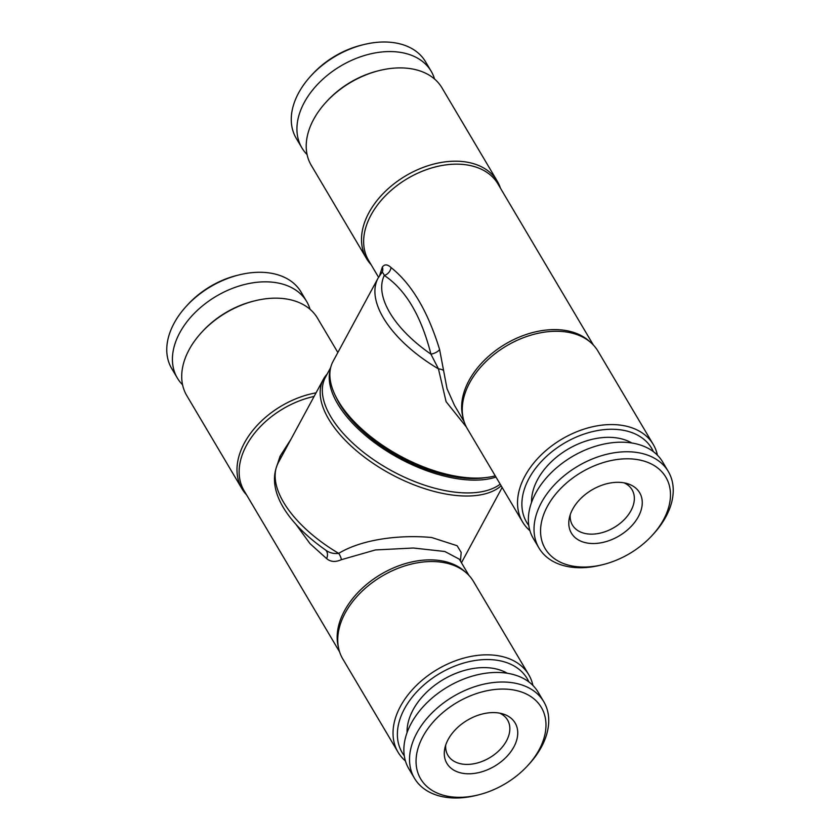 <?xml version="1.0" encoding="UTF-8"?>
<svg xmlns="http://www.w3.org/2000/svg" width="840" height="840" viewBox="0 0 840 840"><rect width="100%" height="100%" fill="white"/><g stroke="black" fill="none" stroke-linecap="round" stroke-linejoin="round"><path stroke-width="1.26" d="M624.12 482.853A34.65 23.341 -30.6 0 1 632.058 489.741A34.65 23.341 -30.6 0 1 630.956 510.668A34.65 23.341 -30.6 0 1 600.904 532.959A34.65 23.341 -30.6 0 1 572.439 525.063A34.65 23.341 -30.6 0 1 570.213 514.794M631.775 442.974A62.202 41.905 149.4 0 0 537.631 479.472A62.202 41.905 149.4 0 0 531.562 502.341M602.711 564.669L600.621 565.173A75.138 50.62 -30.6 0 1 538.986 548.037A75.138 50.62 -30.6 0 1 541.38 502.667A75.138 50.62 -30.6 0 1 606.553 454.325A75.138 50.62 -30.6 0 1 668.273 471.44A75.138 50.62 -30.6 0 1 665.889 516.799A75.138 50.62 -30.6 0 1 653.709 533.726L652.26 535.311A70.13 47.25 -30.6 0 1 602.711 564.669A70.13 47.25 -30.6 0 1 547.418 506.32A70.13 47.25 -30.6 0 1 634.567 459.197A70.13 47.25 -30.6 0 1 663.621 519.519A70.13 47.25 -30.6 0 1 652.26 535.311M538.986 548.037L533.327 538.482A75.138 50.62 -30.6 0 1 535.721 493.112A75.138 50.62 -30.6 0 1 600.894 444.769A75.138 50.62 -30.6 0 1 662.613 461.885L668.273 471.44M572.659 509.187A39.659 26.723 -30.6 0 1 627.354 483.63A39.659 26.723 -30.6 0 1 638.379 516.653A39.659 26.723 -30.6 0 1 593.996 543.522A39.659 26.723 -30.6 0 1 569.341 518.007A39.659 26.723 -30.6 0 1 572.659 509.187M310.065 309.298A75.138 50.62 149.4 0 0 306.673 301.518L301.014 291.963A75.138 50.62 149.4 0 0 239.379 274.827L237.29 275.331A70.13 47.25 149.4 0 0 187.74 304.689L186.291 306.274A75.138 50.62 149.4 0 0 174.111 323.201A75.138 50.62 149.4 0 0 171.728 368.56L177.387 378.116A75.138 50.62 149.4 0 0 182.574 384.825M239.379 274.827A75.138 50.62 149.4 0 0 186.291 306.274M306.673 301.518A75.138 50.62 149.4 0 0 244.944 284.403A75.138 50.62 149.4 0 0 179.771 332.745A75.138 50.62 149.4 0 0 177.387 378.116M653.394 451.657A72.629 48.941 149.4 0 0 594.583 431.151A72.629 48.941 149.4 0 0 528.99 478.495A72.629 48.941 149.4 0 0 528.791 525.483M657.426 455.175A75.968 51.188 149.4 0 0 653.268 444.476A75.968 51.188 149.4 0 0 590.856 427.171A75.968 51.188 149.4 0 0 524.958 476.049A75.968 51.188 149.4 0 0 522.553 521.923A75.968 51.188 149.4 0 0 529.935 530.702M653.268 444.476L597.996 351.173A75.968 51.188 149.4 0 0 579.758 335.706A75.968 51.188 149.4 0 0 469.686 382.756A75.968 51.188 149.4 0 0 462.473 405.195A75.968 51.188 149.4 0 0 467.271 428.631L522.553 521.923M466.389 427.035L446.093 401.678L438.459 368.865A104.36 51.272 -151.6 0 1 378.084 278.114L333.039 361.41A104.36 51.272 28.4 0 0 335.286 395.504L336.767 398.559A101.02 49.634 28.4 0 0 339.759 404.103A101.02 49.634 28.4 0 0 483.515 477.907L486.885 477.467A104.36 51.272 28.4 0 0 495.243 475.839M335.286 395.504A104.36 51.272 28.4 0 0 338.373 401.226A104.36 51.272 28.4 0 0 464.153 477.393A104.36 51.272 28.4 0 0 486.885 477.467M497.238 181.104L441.956 87.811A75.968 51.188 149.4 0 0 379.638 70.476L378.252 70.823A72.629 48.941 149.4 0 0 326.928 101.22L325.962 102.281A75.968 51.188 149.4 0 0 313.645 119.385A75.968 51.188 149.4 0 0 311.231 165.26L366.513 258.552A75.968 51.188 -30.6 0 1 368.928 212.688A75.968 51.188 -30.6 0 1 434.816 163.8A75.968 51.188 -30.6 0 1 497.238 181.104A75.968 51.188 -30.6 0 1 500.378 188.044M379.638 70.476A75.968 51.188 149.4 0 0 325.962 102.281M371.081 264.642A75.968 51.188 -30.6 0 1 366.513 258.552M528.885 681.923A72.629 48.941 149.4 0 0 470.075 661.426A72.629 48.941 149.4 0 0 404.481 708.76A72.629 48.941 149.4 0 0 404.281 755.748M532.917 685.44A75.968 51.188 149.4 0 0 528.769 674.74A75.968 51.188 149.4 0 0 466.358 657.437A75.968 51.188 149.4 0 0 400.459 706.325A75.968 51.188 149.4 0 0 398.044 752.189A75.968 51.188 149.4 0 0 405.437 760.977M528.769 674.74L473.487 581.448A75.968 51.188 149.4 0 0 455.249 565.981A75.968 51.188 149.4 0 0 345.177 613.022A75.968 51.188 149.4 0 0 337.964 635.471A75.968 51.188 149.4 0 0 342.762 658.896L398.044 752.189M501.155 485.814A104.36 51.272 -151.6 0 1 454.461 495.296A104.36 51.272 -151.6 0 1 328.692 419.139A104.36 51.272 -151.6 0 1 323.358 379.323A104.36 51.272 -151.6 0 1 327.169 374.02M337.858 352.517L317.447 318.077A75.968 51.188 149.4 0 0 255.14 300.741A75.968 51.188 149.4 0 0 201.464 332.546A75.968 51.188 149.4 0 0 189.137 349.661A75.968 51.188 149.4 0 0 186.732 395.524L242.004 488.828A75.968 51.188 -30.6 0 1 244.419 442.953A75.968 51.188 -30.6 0 1 316.05 392.837M246.582 494.907A75.968 51.188 -30.6 0 1 242.004 488.828M468.919 575.358L459.333 559.188L444.822 551.492L413.343 548.016L375.406 549.948L341.407 559.682A8.348 3.885 60.3 0 0 338.699 553.371C363.416 538.388 402.623 534.712 431.644 537.516L457.107 545.716L461.181 552.426L460.457 561.089M330.697 367.5L325.479 377.16A103.52 50.862 28.4 0 0 330.771 416.661A103.52 50.862 28.4 0 0 414.099 481.331A103.52 50.862 28.4 0 0 500.178 484.176M330.246 369.737A103.52 50.862 28.4 0 0 337.68 403.872A103.52 50.862 28.4 0 0 495.978 477.068M513.87 746.918A39.659 26.723 -30.6 0 1 469.487 773.787A39.659 26.723 -30.6 0 1 444.832 748.272A39.659 26.723 -30.6 0 1 448.161 739.462A39.659 26.723 -30.6 0 1 502.856 713.905A39.659 26.723 -30.6 0 1 513.87 746.918M499.611 713.129A34.65 23.341 -30.6 0 1 507.56 720.017A34.65 23.341 -30.6 0 1 506.457 740.933A34.65 23.341 -30.6 0 1 476.406 763.224A34.65 23.341 -30.6 0 1 447.941 755.339A34.65 23.341 -30.6 0 1 445.715 745.059M422.909 736.596A70.13 47.25 -30.6 0 1 510.069 689.462A70.13 47.25 -30.6 0 1 539.123 749.784A70.13 47.25 -30.6 0 1 527.751 765.576A70.13 47.25 -30.6 0 1 478.202 794.934A70.13 47.25 -30.6 0 1 422.909 736.596M478.202 794.934L476.112 795.449A75.138 50.62 -30.6 0 1 414.488 778.302A75.138 50.62 -30.6 0 1 416.871 732.942A75.138 50.62 -30.6 0 1 482.044 684.59A75.138 50.62 -30.6 0 1 543.774 701.704A75.138 50.62 -30.6 0 1 541.38 747.075A75.138 50.62 -30.6 0 1 529.2 763.99L527.751 765.576M414.488 778.302L408.828 768.747A75.138 50.62 -30.6 0 1 411.212 723.387A75.138 50.62 -30.6 0 1 476.385 675.034A75.138 50.62 -30.6 0 1 538.115 692.15L543.774 701.704M507.266 673.25A62.202 41.905 149.4 0 0 413.133 709.737A62.202 41.905 149.4 0 0 407.064 732.617M434.564 79.023A75.138 50.62 149.4 0 0 431.172 71.253L425.513 61.698A75.138 50.62 149.4 0 0 363.888 44.552A75.138 50.62 149.4 0 0 310.8 76.01A75.138 50.62 149.4 0 0 298.62 92.925A75.138 50.62 149.4 0 0 296.226 138.296L301.885 147.851A75.138 50.62 149.4 0 0 307.083 154.56M431.172 71.253A75.138 50.62 149.4 0 0 369.453 54.138A75.138 50.62 149.4 0 0 304.28 102.48A75.138 50.62 149.4 0 0 301.885 147.851M363.888 44.552L361.798 45.066A70.13 47.25 149.4 0 0 312.249 74.424L310.8 76.01M281.337 457.044L280.088 456.194L277.274 464.73M280.088 456.194L290.976 439.205M295.964 524.391L309.981 543.606L326.592 558.558C330.498 561.95 335.433 562.327 341.407 559.682M338.699 553.371C333.543 553.98 329.038 552.773 325.175 549.738C288.236 523.793 264.863 489.993 278.324 462.62A104.36 51.272 28.4 0 0 338.699 553.371M326.592 558.558A8.348 6.342 124.6 0 0 325.175 549.738L325.175 549.738M255.14 300.741L253.743 301.088A72.629 48.941 149.4 0 0 202.429 331.495L201.464 332.546M379.606 275.583L382.326 267.12C384.52 264.054 387.419 264.191 391.031 267.55C411.653 283.941 427.844 311.272 439.614 349.534A8.348 3.791 -18.1 0 1 430.931 354.155C421.207 315.913 405.668 289.685 384.29 275.447A8.348 6.888 129.3 0 0 391.031 267.55M464.132 421.691L454.556 405.52L447.027 388.7L439.614 349.534M381.685 273.042C382.284 271.919 383.156 272.717 384.29 275.447A100.18 49.224 28.4 0 0 430.931 354.155L438.459 368.865A8.348 3.36 -2.3 0 1 443.636 370.608M378.084 278.114L382.347 271.856A8.348 7.003 22.4 0 0 382.326 267.12M593.418 345.093L497.889 183.845A75.138 50.62 149.4 0 0 436.159 166.73A75.138 50.62 149.4 0 0 370.986 215.082A75.138 50.62 149.4 0 0 368.603 260.442L378.556 277.263M590.058 341.933A75.138 50.62 149.4 0 0 527.751 333.984A75.138 50.62 149.4 0 0 469.004 380.52A75.138 50.62 149.4 0 0 462.977 417.228M314.108 396.428A75.138 50.62 149.4 0 0 246.477 445.347A75.138 50.62 149.4 0 0 244.094 490.707L339.623 651.956M465.56 572.208A75.138 50.62 149.4 0 0 403.242 564.26A75.138 50.62 149.4 0 0 344.505 610.785A75.138 50.62 149.4 0 0 338.478 647.504M461.916 561.887L461.444 562.737A104.36 51.272 28.4 0 0 461.916 561.887L502.142 487.483M323.358 379.323L278.324 462.62"/></g></svg>
